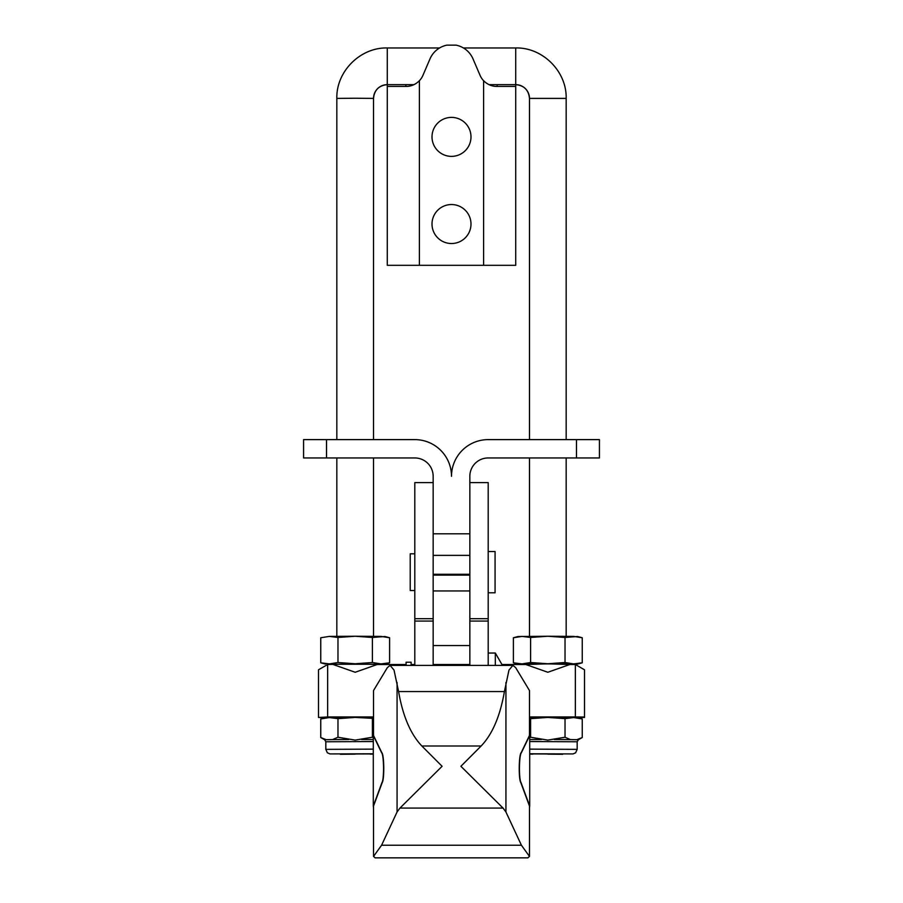 <?xml version="1.0" encoding="UTF-8"?>
<svg xmlns="http://www.w3.org/2000/svg" width="903" height="903" viewBox="0 0 903 903"><rect width="100%" height="100%" fill="white"/><g stroke="black" fill="none" stroke-linecap="round" stroke-linejoin="round"><path stroke-width="1.35" d="M414.804 590.517L410.222 590.517L410.222 553.821L414.804 553.821M488.196 592.808L495.07 592.808L495.07 551.53L488.196 551.53M433.158 665.409L433.158 476.299A18.342 18.342 0 0 0 414.804 457.956L326.514 457.956L326.514 439.614L303.577 439.614L303.577 457.956L326.514 457.956M433.158 575.121L469.842 575.121L469.842 476.299A18.342 18.342 0 0 1 488.196 457.956L599.423 457.956L599.423 439.614L488.196 439.614A36.696 36.696 0 0 0 451.5 476.299A36.696 36.696 0 0 0 414.804 439.614L326.514 439.614M432.006 136.884A19.494 19.494 0 0 0 451.5 156.377A19.494 19.494 0 0 0 470.994 136.884A19.494 19.494 0 0 0 451.5 117.39A19.494 19.494 0 0 0 432.006 136.884M432.006 224.034A19.494 19.494 0 0 0 451.5 243.528A19.494 19.494 0 0 0 470.994 224.034A19.494 19.494 0 0 0 451.5 204.541A19.494 19.494 0 0 0 432.006 224.034M405.628 84.645L406.09 86.428C411.068 86.451 415.504 84.543 419.398 80.717A18.342 18.342 0 0 0 422.954 75.31L429.997 58.876A23.388 23.388 0 0 1 446.895 45.15L456.105 45.15A23.388 23.388 0 0 1 473.003 58.876L480.046 75.31A18.342 18.342 0 0 0 483.602 80.717C487.485 84.532 491.921 86.44 496.91 86.428L497.372 84.645M496.91 86.428L515.715 86.428L515.715 265.313L387.285 265.313L387.285 84.645C378.933 85.469 374.339 90.052 373.526 98.404A13.759 13.759 180 0 1 387.285 84.645L413.98 84.645M515.715 86.428L515.715 84.645A13.759 13.759 180 0 1 529.474 98.404L529.474 439.614M387.285 86.428L406.09 86.428M488.196 665.409L488.196 621.072L469.842 621.072L469.842 665.409M414.804 665.409L414.804 482.608L433.158 482.608M469.842 482.608L488.196 482.608L488.196 621.072M469.842 575.121L469.842 621.072M373.3 753.915L340.115 754.05M373.526 717.129L333.162 717.513M562.885 754.05L529.7 753.915M529.7 753.971L532.759 754.05M333.162 664.506L355.184 672.261L377.194 664.506L355.184 663.829L327.654 664.506L327.654 716.971L373.526 716.971M571.531 717.535L584.512 717.467L584.512 669.8L575.346 664.506L569.838 664.506L547.816 672.261L525.806 664.506L501.955 664.506L495.329 653.038L495.329 665.409M331.469 717.535L318.488 717.467L327.654 716.971M327.654 664.506L318.488 669.8L318.488 717.027M575.346 664.506L575.346 716.971L529.474 716.971M501.955 664.506L501.955 665.409M569.838 664.506L547.816 663.829L525.806 664.506M529.474 717.129L569.838 717.513M529.7 737.751L530.603 737.232L547.816 740.11L565.03 737.232L570.425 739.591L576.859 739.692L582.243 737.525L578.315 739.794L576.859 739.692M584.512 717.027L575.346 716.971M326.141 739.692L324.685 739.794L320.757 737.525L326.141 739.692L332.575 739.591L337.97 737.232L337.97 718.653L329.358 717.569L320.757 718.946L329.358 717.569L355.184 717.422L337.97 718.653M337.97 737.232L355.184 740.11L372.397 737.232L373.3 737.751M320.757 737.525L320.757 718.946M377.194 664.247L333.162 664.247M372.397 662.52L372.397 637.473L384.971 636.513L389.599 637.766L380.998 636.389L355.184 636.243L337.97 637.473L329.358 636.389L320.757 637.766L320.757 662.813L329.358 663.908L337.97 662.52L355.184 663.761L372.397 662.52L380.998 663.908L389.599 662.813L384.971 664.055M389.599 637.766L389.599 662.813M372.397 637.473L355.184 636.243L329.358 636.389L320.757 637.766M337.97 637.473L337.97 662.52M370.241 754.05L373.3 753.971M373.526 718.393L355.184 717.422L373.526 717.479M406.09 665.409L406.09 662.215L411.136 662.215L411.136 665.409M569.838 664.247L577.615 664.055L573.642 663.908L582.243 662.813L582.243 637.766L577.615 636.513L565.03 637.473L547.816 636.243L530.603 637.473L530.603 662.52L547.816 663.761L565.03 662.52L573.642 663.908L522.002 663.908L530.603 662.52M565.03 637.473L565.03 662.52M582.243 662.813L577.615 664.055M530.603 637.473L522.002 636.389L513.401 637.766L513.401 662.813L522.002 663.908L518.029 664.055L525.806 664.247M582.243 637.766L573.642 636.389L547.816 636.243L518.029 636.513L513.401 637.766M530.603 737.232L530.603 718.653L529.474 718.393M582.243 737.525L582.243 718.946L573.642 717.569L565.03 718.653L547.816 717.422L529.474 717.479M582.243 718.946L573.642 717.569L547.816 717.422L530.603 718.653M518.029 664.055L513.401 662.813M325.385 664.055L320.757 662.813M372.397 737.232L372.397 718.653M565.03 737.232L565.03 718.653M355.184 754.14L340.352 754.287L355.184 754.14M547.816 754.14L562.648 754.287L547.816 754.14M373.526 856.416L373.526 806.052L382.183 782.63C384.497 779.289 384.204 754.874 381.822 752.696L373.526 735.482L373.526 690.558L387.364 667.599L390.085 665.409L394.013 670.06L398.595 691.551C402.817 716.023 410.572 734.173 421.859 746.002L442.098 766.286L399.95 808.083L397.072 811.989L381.585 845.231L373.526 856.416L375.185 857.839M527.815 857.839L529.474 856.416L521.415 845.231L505.928 811.989L503.05 808.083L460.902 766.286L481.141 746.002C492.428 734.173 500.183 716.023 504.405 691.551L508.987 670.06L512.915 665.409L515.636 667.599L529.474 690.558L529.474 735.482L521.178 752.696C518.796 754.874 518.503 779.289 520.817 782.63L529.474 806.052L529.474 856.416M373.526 734.162L373.3 735.482L381.597 752.696C383.978 754.874 384.272 779.289 381.946 782.63L373.3 806.052L373.526 807.779M529.7 735.482L529.7 806.052L521.054 782.63C518.728 779.289 519.022 754.874 521.403 752.696L529.7 735.482L529.474 734.162M529.474 807.779L529.7 806.052M373.3 735.482L373.3 806.052M469.842 590.946L433.158 590.946M469.842 555.368L433.158 555.368M469.842 574.297L433.158 574.297M469.842 533.808L433.158 533.808M576.486 457.956L576.486 439.614M419.398 265.313L419.398 80.717M483.602 265.313L483.602 80.717M433.158 621.072L414.804 621.072M433.158 618.679L414.804 618.679M488.196 618.679L469.842 618.679M541.382 739.501L529.7 739.546M529.7 749.129L577.175 749.355L577.175 741.769L529.7 741.544M577.175 749.355L575.651 752.775L573.044 753.926L529.7 753.779M373.3 749.129L325.825 749.355L325.825 741.769L373.3 741.544M370.151 754.14L373.3 754.107L370.151 754.14M373.3 753.779L329.956 753.926L327.349 752.775L325.825 749.355M348.739 739.501L332.575 739.591M373.3 739.546L361.618 739.501M529.7 754.107L532.849 754.14L529.7 754.107M570.425 739.591L554.261 739.501M463.42 47.961L515.715 47.961L515.715 84.645C524.067 85.469 528.661 90.052 529.474 98.404L566.17 98.404L566.17 439.614M336.83 439.614L336.83 98.404L355.184 98.235L373.526 98.404L373.526 439.614M336.83 98.404C336.142 71.45 360.32 47.261 387.285 47.961L387.285 84.645M521.415 845.231L381.585 845.231M505.928 682.487L505.928 811.989M397.072 682.487L397.072 811.989M503.05 808.083L399.95 808.083M481.141 746.002L421.859 746.002M504.405 691.551L398.595 691.551M433.158 645.555L469.842 645.555M406.09 664.506L377.194 664.506M469.842 664.506L433.158 664.506M414.804 664.506L411.136 664.506M495.329 653.038L488.196 653.038M324.685 739.794L325.825 741.769M578.315 739.794L577.175 741.769M336.83 457.956L336.83 636.299M387.285 47.961L439.58 47.961M529.474 457.956L529.474 636.299M566.17 457.956L566.17 636.299M489.02 84.645L515.715 84.645M566.17 98.404C566.858 71.45 542.68 47.261 515.715 47.961M373.526 457.956L373.526 636.299M375.038 857.85L527.962 857.85M390.085 665.409L512.915 665.409"/></g></svg>
